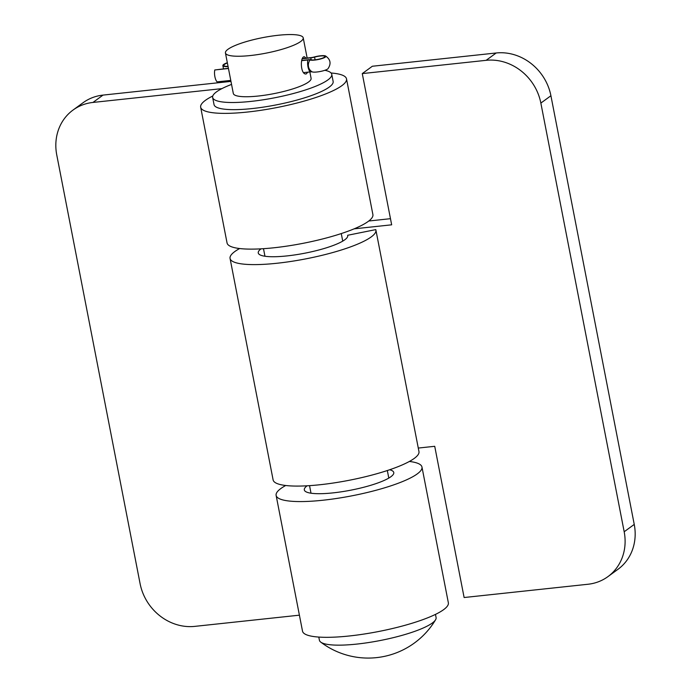 <?xml version="1.0" encoding="UTF-8"?>
<svg xmlns="http://www.w3.org/2000/svg" width="691" height="691" viewBox="0 0 691 691"><rect width="100%" height="100%" fill="white"/><g stroke="black" fill="none" stroke-linecap="round" stroke-linejoin="round"><path stroke-width="1.04" d="M103.019 95.099A49.527 44.63 -126.1 0 0 83.075 102.726L73.013 110.068A49.527 44.63 53.9 0 1 92.957 102.441L103.019 95.099L230.967 81.391M299.402 615.171L194.802 626.374A49.527 44.63 53.9 0 1 140.083 583.619L56.757 154.939A49.527 44.63 53.9 0 1 73.013 110.068M276.124 495.395L302.511 631.142A74.291 14.874 -11 0 0 378.271 631.574A74.291 14.874 -11 0 0 448.355 602.794L421.968 467.047A74.291 14.874 169 0 1 351.883 495.827A74.291 14.874 169 0 1 276.124 495.395A74.291 14.874 169 0 1 285.703 485.505M409.374 461.458A74.291 14.874 169 0 1 421.968 467.047M307.089 485.808A45.563 9.121 -11 0 0 304.316 489.919A45.563 9.121 -11 0 0 350.786 490.178A45.563 9.121 -11 0 0 393.775 472.532A45.563 9.121 -11 0 0 389.664 469.75M200.666 107.209L227.054 242.956A74.291 14.874 -11 0 0 302.813 243.379A74.291 14.874 -11 0 0 372.898 214.607L346.511 78.86A74.291 14.874 169 0 1 276.426 107.632A74.291 14.874 169 0 1 200.666 107.209A74.291 14.874 169 0 1 212.785 95.989M221.897 88.629L92.957 102.441M331.075 72.996A74.291 14.874 169 0 1 346.511 78.86M307.866 72.158L306.208 73.946C300.464 75.077 299.816 56.627 304.36 56.714L306.009 58.148M250.453 55.53A39.62 7.938 -11 0 0 303.219 37.841A39.62 7.938 -11 0 0 262.813 37.616A39.62 7.938 -11 0 0 225.439 52.965A39.62 7.938 -11 0 0 250.453 55.53M309.853 71.942L311.097 78.325A39.62 7.938 169 0 1 258.322 96.023A39.62 7.938 169 0 1 233.308 93.449L225.439 52.965M231.554 84.414A60.67 12.144 -11 0 0 212.647 97.466L214.037 104.609A60.67 12.144 -11 0 0 252.336 108.547A60.67 12.144 -11 0 0 333.14 81.46L331.758 74.308A60.67 12.144 -11 0 0 324.874 70.292M212.647 97.466A60.67 12.144 -11 0 0 250.954 101.404A60.67 12.144 -11 0 0 331.758 74.308M318.793 637.067L319.406 640.22A59.426 11.902 -11 0 0 320.719 642.094A59.426 11.902 -11 0 0 356.927 644.072A59.426 11.902 -11 0 0 432.29 623.032A59.426 11.902 -11 0 0 435.572 619.775A59.426 11.902 -11 0 0 436.081 617.538L435.477 614.394M228.047 66.379A11.471 2.298 169 0 1 224.307 65.93A11.471 2.298 169 0 1 227.382 62.967M228.09 66.63A12.455 2.496 169 0 1 222.856 65.619A12.455 2.496 169 0 1 227.339 62.717M301.76 60.437L308.195 59.746A4.949 0.993 169 0 1 310.924 59.78A7.428 1.486 -11 0 0 319.242 59.098A7.428 1.486 -11 0 0 324.908 56.507A7.428 1.486 -11 0 0 314.569 57.12A4.949 0.993 169 0 1 310.803 57.845L302.408 58.744M301.691 60.661L307.849 59.996A3.965 0.795 169 0 1 310.034 60.022A8.422 1.684 -11 0 0 320.477 59.003A8.422 1.684 -11 0 0 325.521 55.954A8.422 1.684 -11 0 0 314.163 57.016A3.965 0.795 169 0 1 311.149 57.595L302.52 58.519M303.677 72.607L310.164 71.907A3.965 0.795 169 0 1 312.349 71.933A8.422 1.684 -11 0 0 320.728 71.398A8.422 1.684 -11 0 0 328 68.703C331.378 63.641 330.548 59.391 325.521 55.954M228.462 68.504L214.771 69.972L228.419 68.297M214.771 69.972A7.938 3.049 83.9 0 0 217.086 81.875L230.777 80.415M634.243 524.417L624.18 531.759A49.527 44.63 53.9 0 1 607.925 576.631L617.987 569.289A49.527 44.63 -126.1 0 0 634.243 524.417L550.917 95.738A49.527 44.63 -126.1 0 0 496.198 52.982L486.136 60.324A49.527 44.63 53.9 0 1 540.854 103.089L550.917 95.738M607.925 576.631A49.527 44.63 53.9 0 1 587.981 584.258L464.119 597.525L434.725 446.3L418.28 448.062M624.18 531.759L540.854 103.089M368.787 221.008L390.475 218.684M486.136 60.324L362.274 73.592L372.337 66.25L496.198 52.982M362.274 73.592L391.667 224.817L354.129 228.842M261.025 248.838A45.563 9.121 -11 0 0 258.261 252.958A45.563 9.121 -11 0 0 304.722 253.217A45.563 9.121 -11 0 0 347.711 235.562A45.563 9.121 -11 0 0 347.633 235.277L375.774 229.611A74.291 14.874 169 0 1 375.904 230.086A74.291 14.874 169 0 1 305.819 258.866A74.291 14.874 169 0 1 230.06 258.434A74.291 14.874 169 0 1 239.647 248.535M230.06 258.434L273.118 479.917A74.291 14.874 -11 0 0 348.877 480.34A74.291 14.874 -11 0 0 418.962 451.568L375.904 230.086M347.746 235.864L347.633 235.277M310.803 57.845L311.192 59.841M314.569 57.12L315.096 59.815M312.349 71.933A7.938 7.238 -73.8 0 1 310.034 60.022M310.164 71.907A7.938 3.049 -96.1 0 1 307.849 59.996M307.15 58.027L303.219 37.841M388.8 478.086L387.331 470.536M342.736 241.124L341.268 233.575M311.01 493.201L309.542 485.652M264.955 256.24L263.487 248.691M320.719 642.094A78.454 78.454 0 0 0 435.572 619.775M222.856 65.619L223.478 68.824"/></g></svg>
